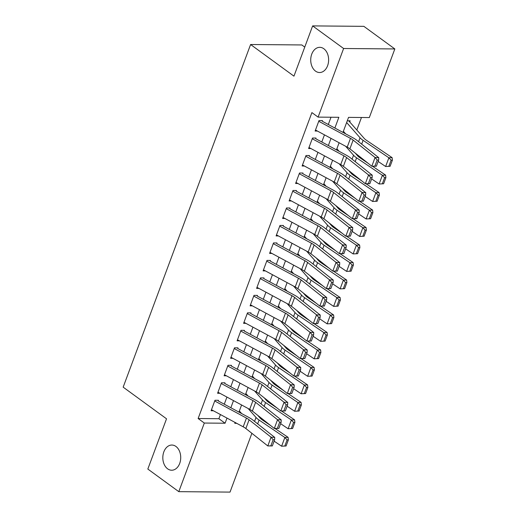<?xml version="1.0" encoding="UTF-8"?>
<svg xmlns="http://www.w3.org/2000/svg" width="518" height="518" viewBox="0 0 518 518"><rect width="100%" height="100%" fill="white"/><g stroke="black" fill="none" stroke-linecap="round" stroke-linejoin="round"><path stroke-width="0.78" d="M175.932 446.445A12.594 8.955 90.5 0 1 180.452 460.651A12.594 8.955 90.5 0 1 171.665 470.227A12.594 8.955 90.5 0 1 167.612 468.822A12.594 8.955 90.5 0 1 163.092 454.616A12.594 8.955 90.5 0 1 171.879 445.04A12.594 8.955 90.5 0 1 175.932 446.445M323.834 48.737A12.594 8.955 90.5 0 1 328.354 62.943A12.594 8.955 90.5 0 1 319.567 72.526A12.594 8.955 90.5 0 1 315.514 71.115A12.594 8.955 90.5 0 1 310.994 56.915A12.594 8.955 90.5 0 1 319.781 47.332A12.594 8.955 90.5 0 1 323.834 48.737M304.759 47.099L301.813 44.949L250.595 44.516L123.167 387.153L166.524 418.797L147.831 469.055L178.801 491.66L204.319 423.044L225.084 423.225L226.994 418.091M250.595 44.516L293.952 76.159L312.639 25.9L363.863 26.34L394.833 48.945L369.315 117.56L348.549 117.379L342.961 132.401M356.811 129.999L361.467 117.489M251.884 433.313L230.024 492.1L178.801 491.66M218.454 400.284L214.989 400.259L211.091 410.742L213.403 410.761M224.954 382.802L221.49 382.776L217.592 393.266L219.904 393.285M231.455 365.32L227.991 365.294L224.093 375.783L226.405 375.803M237.956 347.843L234.492 347.811L230.594 358.301L232.906 358.32M244.457 330.361L240.993 330.329L237.095 340.818L239.407 340.838M250.958 312.878L247.494 312.846L243.596 323.336L245.908 323.355M257.459 295.396L253.995 295.364L250.097 305.853L252.408 305.873M263.96 277.913L260.502 277.888L256.598 288.377L258.909 288.396M270.461 260.431L267.003 260.405L263.099 270.895L265.41 270.914M276.962 242.948L273.504 242.923L269.6 253.412L271.918 253.431M283.463 225.472L280.005 225.44L276.1 235.93L278.419 235.949M289.963 207.99L286.506 207.958L282.601 218.447L284.919 218.466M296.464 190.507L293.007 190.475L289.102 200.965L291.42 200.984M302.965 173.025L299.508 172.999L295.61 183.482L297.921 183.501M309.473 155.542L306.008 155.517L302.111 166.006L304.422 166.025M315.974 138.06L312.509 138.034L308.611 148.524L310.923 148.543M349.734 121.957L350.162 120.817L347.28 120.791M345.648 133.851L343.389 131.281M336.881 148.763L339.148 151.334M330.38 166.246L332.647 168.81M323.873 183.728L326.146 186.292M317.372 201.211L319.645 203.775M313.144 221.257L310.884 218.693M304.37 236.169L306.643 238.74M297.869 253.652L300.142 256.222M291.369 271.134L293.641 273.698M284.868 288.617L287.14 291.181M280.639 308.663L278.38 306.099M334.868 128.037L338.863 117.295L318.097 117.12L311.901 112.6L198.129 418.525L218.894 418.706L220.435 414.555M224.281 404.208L226.936 397.073M230.782 386.726L233.437 379.59M237.289 369.243L239.938 362.108M243.79 351.761L246.439 344.625M250.291 334.278L252.939 327.149M256.792 316.802L259.44 309.667M263.293 299.32L265.948 292.184M269.794 281.837L272.449 274.702M276.295 264.355L278.949 257.219M282.796 246.872L285.45 239.737M289.297 229.39L291.951 222.254M295.797 211.907L298.452 204.778M302.298 194.431L304.953 187.296M308.799 176.949L311.454 169.813M315.3 159.466L317.955 152.331M321.801 141.984L324.456 134.848M328.302 124.501L331.008 117.23M322.474 120.584L319.01 120.552L315.112 131.041L317.424 131.06M312.639 25.9L343.609 48.504L394.833 48.945M198.129 418.525L204.319 423.044M318.097 117.12L343.609 48.504M230.847 407.744L233.495 400.608M237.348 390.261L239.996 383.126M243.849 372.779L246.497 365.643M250.349 355.296L253.004 348.161M256.85 337.814L259.505 330.685M263.351 320.338L266.006 313.202M269.852 302.855L272.507 295.72M276.353 285.373L279.008 278.237M282.854 267.89L285.509 260.755M289.355 250.408L292.01 243.272M295.856 232.925L298.51 225.79M302.357 215.443L305.011 208.314M308.857 197.967L311.512 190.831M315.358 180.484L318.013 173.349M321.866 163.002L324.514 155.866M328.367 145.519L331.015 138.384M235.094 422.455L234.777 423.31L236.713 423.323M339.115 142.748L336.46 149.883M332.614 160.23L329.96 167.366M326.113 177.713L323.459 184.848M319.612 195.195L316.958 202.331M313.112 212.678L310.457 219.807M306.611 230.154L303.956 237.289M300.11 247.636L297.455 254.772M293.609 265.119L290.954 272.254M287.108 282.601L284.453 289.737M280.601 300.084L277.952 307.219M274.1 317.566L271.451 324.695M267.599 335.049L264.951 342.178M261.098 352.525L258.45 359.66M254.597 370.007L251.942 377.143M248.096 387.49L245.441 394.625M241.595 404.972L238.94 412.108M218.894 418.706L225.084 423.225M318.738 121.277L350.472 138.377A9.842 3.14 -159.6 0 1 353.14 140.093L375.071 157.491L378.749 157.686L356.811 140.287A14.763 4.714 20.4 0 0 352.816 137.71L322.228 121.231M376.359 166.226L371.82 166.233L375.071 157.491L377.162 160.036L374.883 166.155L376.359 166.226L378.632 160.107L377.162 160.036M315.488 130.018L347.222 147.118A9.842 3.14 -159.6 0 1 349.883 148.834L371.82 166.233L374.883 166.155M378.632 160.107L378.749 157.686M390.119 166.284L392.398 160.166L391.103 160.217L388.83 166.336L390.119 166.284L385.638 166.511L378.134 161.441M388.83 166.336L385.638 166.511L388.888 157.77L363.099 140.339A14.763 4.714 -159.6 0 1 360.049 137.775L346.633 122.533M391.103 160.217L388.888 157.77L392.113 157.64L392.398 160.166M348.601 120.804A6.889 2.201 -159.6 0 1 349.32 121.484L364.29 138.494A9.842 3.14 20.4 0 0 366.323 140.203L392.113 157.64M312.237 138.759L343.971 155.86A9.842 3.14 -159.6 0 1 346.633 157.576L368.57 174.974L372.241 175.168L350.31 157.77A14.763 4.714 20.4 0 0 346.315 155.193L315.727 138.714M369.852 183.709L365.32 183.715L368.57 174.974L370.661 177.512L368.382 183.631L369.852 183.709L372.131 177.59L370.661 177.512M308.987 147.5L340.721 164.601A9.842 3.14 -159.6 0 1 343.382 166.317L365.32 183.715L368.382 183.631M372.131 177.59L372.241 175.168M305.737 156.242L337.471 173.342A9.842 3.14 -159.6 0 1 340.132 175.058L362.069 192.456L365.74 192.651L343.81 175.246A14.763 4.714 20.4 0 0 339.814 172.675L309.227 156.19M363.351 201.191L358.819 201.198L362.069 192.456L364.16 194.995L361.881 201.114L363.351 201.191L365.63 195.072L364.16 194.995M302.486 164.983L334.22 182.083A9.842 3.14 -159.6 0 1 336.881 183.799L358.819 201.198L361.881 201.114M365.63 195.072L365.74 192.651M299.236 173.724L330.97 190.825A9.842 3.14 -159.6 0 1 333.631 192.541L355.568 209.939L359.239 210.133L337.309 192.728A14.763 4.714 20.4 0 0 333.314 190.158L302.726 173.672M356.85 218.674L352.318 218.68L355.568 209.939L357.66 212.477L355.38 218.596L356.85 218.674L359.129 212.555L357.66 212.477M295.985 182.465L327.719 199.559A9.842 3.14 -159.6 0 1 330.38 201.275L352.318 218.68L355.38 218.596M359.129 212.555L359.239 210.133M292.735 191.207L324.469 208.301A9.842 3.14 -159.6 0 1 327.13 210.017L349.067 227.421L352.739 227.609L330.808 210.211A14.763 4.714 20.4 0 0 326.813 207.64L296.225 191.155M350.349 236.156L345.817 236.163L349.067 227.421L351.159 229.96L348.879 236.078L350.349 236.156L352.628 230.037L351.159 229.96M289.484 199.942L321.218 217.042A9.842 3.14 -159.6 0 1 323.879 218.758L345.817 236.163L348.879 236.078M352.628 230.037L352.739 227.609M383.618 183.767L385.891 177.648L384.602 177.7L382.329 183.819L383.618 183.767L379.137 183.994L371.633 178.924M382.329 183.819L379.137 183.994L382.388 175.252L356.598 157.822A14.763 4.714 -159.6 0 1 353.548 155.258L345.629 146.257M384.602 177.7L382.388 175.252L385.612 175.123L385.891 177.648M355.251 153.088L357.789 155.976A9.842 3.14 20.4 0 0 359.822 157.686L368.091 163.28M372.52 166.272L385.612 175.123M377.117 201.243L379.39 195.124L378.101 195.182L375.828 201.301L377.117 201.243L372.636 201.476L365.132 196.406M375.828 201.301L372.636 201.476L375.887 192.735L350.09 175.304A14.763 4.714 -159.6 0 1 347.047 172.74L339.128 163.74M378.101 195.182L375.887 192.735L379.111 192.605L379.39 195.124M348.743 170.571L351.288 173.459A9.842 3.14 20.4 0 0 353.321 175.168L361.59 180.763M366.019 183.754L379.111 192.605M370.616 218.725L372.889 212.607L371.6 212.665L369.321 218.777L370.616 218.725L366.129 218.959L358.631 213.889M369.321 218.777L366.129 218.959L369.386 210.217L343.589 192.787A14.763 4.714 -159.6 0 1 340.546 190.216L332.627 181.222M371.6 212.665L369.386 210.217L372.61 210.081L372.889 212.607M342.243 188.053L344.787 190.941A9.842 3.14 20.4 0 0 346.82 192.651L355.089 198.239M359.518 201.237L372.61 210.081M364.115 236.208L366.388 230.089L365.099 230.141L362.82 236.26L364.115 236.208L359.628 236.441L352.13 231.371M362.82 236.26L359.628 236.441L362.878 227.7L337.089 210.263A14.763 4.714 -159.6 0 1 334.045 207.699L326.126 198.705M365.099 230.141L362.878 227.7L366.109 227.564L366.388 230.089M335.742 205.529L338.286 208.424A9.842 3.14 20.4 0 0 340.32 210.133L348.588 215.721M353.017 218.713L366.109 227.564M286.234 208.683L317.968 225.783A9.842 3.14 -159.6 0 1 320.629 227.499L342.566 244.904L346.238 245.092L324.307 227.693A14.763 4.714 20.4 0 0 320.312 225.116L289.724 208.637M343.848 253.639L339.316 253.639L342.566 244.904L344.658 247.442L342.379 253.561L343.848 253.639L346.128 247.52L344.658 247.442M282.983 217.424L314.717 234.524A9.842 3.14 -159.6 0 1 317.379 236.24L339.316 253.639L342.379 253.561M346.128 247.52L346.238 245.092M357.614 253.69L359.887 247.572L358.598 247.623L356.319 253.742L357.614 253.69L353.127 253.924L345.629 248.854M356.319 253.742L353.127 253.924L356.378 245.182L330.588 227.745A14.763 4.714 -159.6 0 1 327.544 225.181L319.625 216.187M358.598 247.623L356.378 245.182L359.609 245.046L359.887 247.572M329.241 223.012L331.785 225.906A9.842 3.14 20.4 0 0 333.819 227.616L342.087 233.204M346.516 236.195L359.609 245.046M279.733 226.165L311.467 243.266A9.842 3.14 -159.6 0 1 314.128 244.982L336.065 262.38L339.737 262.574L317.806 245.176A14.763 4.714 20.4 0 0 313.811 242.599L283.223 226.12M337.347 271.121L332.809 271.121L336.065 262.38L338.157 264.925L335.878 271.043L337.347 271.121L339.627 265.002L338.157 264.925M276.482 234.907L308.216 252.007A9.842 3.14 -159.6 0 1 310.878 253.723L332.809 271.121L335.878 271.043M339.627 265.002L339.737 262.574M351.113 271.173L353.386 265.054L352.098 265.106L349.818 271.225L351.113 271.173L346.626 271.4L339.128 266.336M349.818 271.225L346.626 271.4L349.877 262.665L324.087 245.228A14.763 4.714 -159.6 0 1 321.043 242.664L313.118 233.663M352.098 265.106L349.877 262.665L353.108 262.529L353.386 265.054M322.74 240.494L325.285 243.382A9.842 3.14 20.4 0 0 327.318 245.098L335.586 250.686M340.015 253.678L353.108 262.529M273.232 243.648L304.966 260.748A9.842 3.14 -159.6 0 1 307.627 262.464L329.558 279.862L333.236 280.057L311.305 262.658A14.763 4.714 20.4 0 0 307.31 260.081L276.722 243.602M330.847 288.597L326.308 288.604L329.558 279.862L331.649 282.407L329.377 288.52L330.847 288.597L333.126 282.478L331.649 282.407M269.982 252.389L301.716 269.489A9.842 3.14 -159.6 0 1 304.377 271.205L326.308 288.604L329.377 288.52M333.126 282.478L333.236 280.057M344.612 288.656L346.885 282.537L345.597 282.588L343.317 288.707L344.612 288.656L340.125 288.882L332.627 283.812M343.317 288.707L340.125 288.882L343.376 280.141L317.586 262.71A14.763 4.714 -159.6 0 1 314.543 260.146L306.617 251.146M345.597 282.588L343.376 280.141L346.607 280.011L346.885 282.537M316.239 257.977L318.784 260.865A9.842 3.14 20.4 0 0 320.817 262.574L329.085 268.169M333.514 271.16L346.607 280.011M266.731 261.13L298.465 278.231A9.842 3.14 -159.6 0 1 301.126 279.947L323.057 297.345L326.735 297.539L304.804 280.141A14.763 4.714 20.4 0 0 300.809 277.564L270.221 261.085M324.346 306.08L319.807 306.086L323.057 297.345L325.149 299.883L322.876 306.002L324.346 306.08L326.618 299.961L325.149 299.883M263.481 269.872L295.215 286.972A9.842 3.14 -159.6 0 1 297.876 288.688L319.807 306.086L322.876 306.002M326.618 299.961L326.735 297.539M338.112 306.132L340.384 300.019L339.096 300.071L336.817 306.19L338.112 306.132L333.624 306.365L326.126 301.295M336.817 306.19L333.624 306.365L336.875 297.623L311.085 280.193A14.763 4.714 -159.6 0 1 308.035 277.629L300.116 268.628M339.096 300.071L336.875 297.623L340.106 297.494L340.384 300.019M309.738 275.459L312.283 278.347A9.842 3.14 20.4 0 0 314.316 280.057L322.584 285.651M327.013 288.643L340.106 297.494M260.23 278.613L291.964 295.713A9.842 3.14 -159.6 0 1 294.625 297.429L316.556 314.827L320.234 315.022L298.303 297.617A14.763 4.714 20.4 0 0 294.308 295.046L263.72 278.561M317.845 323.562L313.306 323.569L316.556 314.827L318.648 317.366L316.375 323.485L317.845 323.562L320.118 317.443L318.648 317.366M256.98 287.354L288.714 304.454A9.842 3.14 -159.6 0 1 291.375 306.17L313.306 323.569L316.375 323.485M320.118 317.443L320.234 315.022M331.611 323.614L333.883 317.495L332.595 317.553L330.316 323.672L331.611 323.614L327.123 323.847L319.625 318.777M330.316 323.672L327.123 323.847L330.374 315.106L304.584 297.675A14.763 4.714 -159.6 0 1 301.534 295.105L293.615 286.111M332.595 317.553L330.374 315.106L333.605 314.97L333.883 317.495M303.237 292.942L305.782 295.83A9.842 3.14 20.4 0 0 307.815 297.539L316.084 303.134M320.512 306.125L333.605 314.97M253.729 296.095L285.463 313.189A9.842 3.14 -159.6 0 1 288.125 314.905L310.055 332.31L313.733 332.504L291.796 315.099A14.763 4.714 20.4 0 0 287.807 312.529L257.219 296.043M311.344 341.045L306.805 341.051L310.055 332.31L312.147 334.848L309.874 340.967L311.344 341.045L313.617 334.926L312.147 334.848M250.479 304.837L282.213 321.931A9.842 3.14 -159.6 0 1 284.874 323.646L306.805 341.051L309.874 340.967M313.617 334.926L313.733 332.504M325.103 341.097L327.382 334.978L326.087 335.029L323.815 341.148L325.103 341.097L320.623 341.33L313.125 336.26M323.815 341.148L320.623 341.33L323.873 332.588L298.083 315.158A14.763 4.714 -159.6 0 1 295.033 312.587L287.114 303.593M326.087 335.029L323.873 332.588L327.104 332.452L327.382 334.978M296.736 310.418L299.281 313.312A9.842 3.14 20.4 0 0 301.314 315.022L309.583 320.61M314.012 323.608L327.104 332.452M247.228 313.571L278.962 330.672A9.842 3.14 -159.6 0 1 281.624 332.388L303.554 349.792L307.232 349.98L285.295 332.582A14.763 4.714 20.4 0 0 281.306 330.011L250.718 313.526M304.843 358.527L300.304 358.534L303.554 349.792L305.646 352.331L303.373 358.45L304.843 358.527L307.116 352.408L305.646 352.331M243.978 322.313L275.705 339.413A9.842 3.14 -159.6 0 1 278.373 341.129L300.304 358.534L303.373 358.45M307.116 352.408L307.232 349.98M318.602 358.579L320.882 352.46L319.587 352.512L317.314 358.631L318.602 358.579L314.122 358.812L306.624 353.742M274.132 326.146L271.866 323.569M317.314 358.631L314.122 358.812L317.372 350.071L291.582 332.634A14.763 4.714 -159.6 0 1 288.532 330.07L280.614 321.076M319.587 352.512L317.372 350.071L320.603 349.935L320.882 352.46M290.235 327.9L292.78 330.795A9.842 3.14 20.4 0 0 294.807 332.504L303.082 338.092M307.511 341.084L320.603 349.935M240.728 331.054L272.455 348.154A9.842 3.14 -159.6 0 1 275.123 349.87L297.054 367.268L300.731 367.463L278.794 350.064A14.763 4.714 20.4 0 0 274.799 347.487L244.218 331.008M298.342 376.01L293.803 376.01L297.054 367.268L299.145 369.813L296.872 375.932L298.342 376.01L300.615 369.891L299.145 369.813M237.477 339.795L269.205 356.896A9.842 3.14 -159.6 0 1 271.872 358.611L293.803 376.01L296.872 375.932M300.615 369.891L300.731 367.463M312.101 376.062L314.381 369.943L313.086 369.994L310.813 376.113L312.101 376.062L307.621 376.295L300.123 371.225M267.631 343.628L265.365 341.051M310.813 376.113L307.621 376.295L310.871 367.553L285.081 350.116A14.763 4.714 -159.6 0 1 282.032 347.552L274.113 338.552M313.086 369.994L310.871 367.553L314.102 367.417L314.381 369.943M283.734 345.383L286.279 348.271A9.842 3.14 20.4 0 0 288.306 349.987L296.581 355.575M301.003 358.566L314.102 367.417M234.227 348.536L265.954 365.637A9.842 3.14 -159.6 0 1 268.622 367.353L290.553 384.751L294.23 384.945L272.293 367.547A14.763 4.714 20.4 0 0 268.298 364.97L237.717 348.491M291.841 393.486L287.302 393.492L290.553 384.751L292.644 387.296L290.371 393.415L291.841 393.486L294.114 387.373L292.644 387.296M230.976 357.278L262.704 374.378A9.842 3.14 -159.6 0 1 265.371 376.094L287.302 393.492L290.371 393.415M294.114 387.373L294.23 384.945M305.601 393.544L307.88 387.425L306.585 387.477L304.312 393.596L305.601 393.544L301.12 393.771L293.622 388.701M261.13 361.111L258.864 358.534M304.312 393.596L301.12 393.771L304.37 385.029L278.58 367.599A14.763 4.714 -159.6 0 1 275.531 365.035L267.612 356.034M306.585 387.477L304.37 385.029L307.595 384.9L307.88 387.425M277.234 362.865L279.778 365.753A9.842 3.14 20.4 0 0 281.805 367.463L290.08 373.057M294.502 376.049L307.595 384.9M227.726 366.019L259.453 383.119A9.842 3.14 -159.6 0 1 262.121 384.835L284.052 402.233L287.73 402.428L265.792 385.029A14.763 4.714 20.4 0 0 261.797 382.452L231.209 365.973M285.34 410.968L280.801 410.975L284.052 402.233L286.143 404.772L283.87 410.891L285.34 410.968L287.613 404.849L286.143 404.772M224.469 374.76L256.203 391.861A9.842 3.14 -159.6 0 1 258.87 393.576L280.801 410.975L283.87 410.891M287.613 404.849L287.73 402.428M299.1 411.027L301.379 404.908L300.084 404.959L297.811 411.078L299.1 411.027L294.619 411.253L287.114 406.183M254.629 378.593L252.363 376.016M297.811 411.078L294.619 411.253L297.869 402.512L272.079 385.081A14.763 4.714 -159.6 0 1 269.03 382.517L261.111 373.517M300.084 404.959L297.869 402.512L301.094 402.382L301.379 404.908M270.733 380.348L273.277 383.236A9.842 3.14 20.4 0 0 275.304 384.945L283.579 390.54M288.002 393.531L301.094 402.382M221.218 383.501L252.952 400.602A9.842 3.14 -159.6 0 1 255.62 402.318L277.551 419.716L281.229 419.91L259.291 402.505A14.763 4.714 20.4 0 0 255.296 399.935L224.708 383.45M278.839 428.451L274.3 428.457L277.551 419.716L279.642 422.254L277.37 428.373L278.839 428.451L281.112 422.332L279.642 422.254M217.968 392.243L249.702 409.343A9.842 3.14 -159.6 0 1 252.37 411.059L274.3 428.457L277.37 428.373M281.112 422.332L281.229 419.91M292.599 428.503L294.878 422.384L293.583 422.442L291.31 428.561L292.599 428.503L288.118 428.736L280.614 423.666M248.128 396.069L245.862 393.499M291.31 428.561L288.118 428.736L291.369 419.994L265.579 402.564A14.763 4.714 -159.6 0 1 262.529 400L254.61 390.999M293.583 422.442L291.369 419.994L294.593 419.865L294.878 422.384M264.232 397.83L266.77 400.718A9.842 3.14 20.4 0 0 268.803 402.428L277.078 408.022M281.501 411.014L294.593 419.865M214.717 400.984L246.451 418.084A9.842 3.14 -159.6 0 1 249.113 419.8L271.05 437.198L274.728 437.393L252.79 419.988A14.763 4.714 20.4 0 0 248.795 417.417L218.207 400.932M272.339 445.933L267.8 445.94L271.05 437.198L273.141 439.737L270.862 445.856L272.339 445.933L274.611 439.814L273.141 439.737M211.467 409.725L243.201 426.819A9.842 3.14 -159.6 0 1 245.862 428.535L267.8 445.94L270.862 445.856M274.611 439.814L274.728 437.393M286.098 445.985L288.377 439.866L287.082 439.924L284.809 446.043L286.098 445.985L281.617 446.218L274.113 441.148M241.628 413.552L239.361 410.981M284.809 446.043L281.617 446.218L284.868 437.477L259.078 420.046A14.763 4.714 -159.6 0 1 256.028 417.476L248.109 408.482M287.082 439.924L284.868 437.477L288.092 437.341L288.377 439.866M257.731 415.313L260.269 418.201A9.842 3.14 20.4 0 0 262.302 419.91L270.577 425.498M275 428.496L288.092 437.341M350.472 138.377L347.222 147.118M353.14 140.093L349.883 148.834M361.681 144.146L363.099 140.339M358.592 141.699L360.049 137.775M343.971 155.86L340.721 164.601M346.633 157.576L343.382 166.317M337.471 173.342L334.22 182.083M340.132 175.058L336.881 183.799M330.97 190.825L327.719 199.559M333.631 192.541L330.38 201.275M324.469 208.301L321.218 217.042M327.13 210.017L323.879 218.758M355.18 161.629L356.598 157.822M352.091 159.175L353.548 155.258M348.679 179.111L350.09 175.304M345.59 176.657L347.047 172.74M342.178 196.594L343.589 192.787M339.089 194.14L340.546 190.216M335.677 214.076L337.089 210.263M332.582 211.622L334.045 207.699M317.968 225.783L314.717 234.524M320.629 227.499L317.379 236.24M329.176 231.552L330.588 227.745M326.081 229.105L327.544 225.181M311.467 243.266L308.216 252.007M314.128 244.982L310.878 253.723M322.669 249.035L324.087 245.228M319.58 246.587L321.043 242.664M304.966 260.748L301.716 269.489M307.627 262.464L304.377 271.205M316.168 266.517L317.586 262.71M313.079 264.07L314.543 260.146M298.465 278.231L295.215 286.972M301.126 279.947L297.876 288.688M309.667 284L311.085 280.193M306.578 281.546L308.035 277.629M291.964 295.713L288.714 304.454M294.625 297.429L291.375 306.17M303.166 301.482L304.584 297.675M300.077 299.028L301.534 295.105M285.463 313.189L282.213 321.931M288.125 314.905L284.874 323.646M296.665 318.965L298.083 315.158M293.576 316.511L295.033 312.587M278.962 330.672L275.705 339.413M281.624 332.388L278.373 341.129M290.164 336.441L291.582 332.634M287.076 333.993L288.532 330.07M272.455 348.154L269.205 356.896M275.123 349.87L271.872 358.611M283.663 353.923L285.081 350.116M280.575 351.476L282.032 347.552M265.954 365.637L262.704 374.378M268.622 367.353L265.371 376.094M277.162 371.406L278.58 367.599M274.074 368.958L275.531 365.035M259.453 383.119L256.203 391.861M262.121 384.835L258.87 393.576M270.661 388.888L272.079 385.081M267.573 386.434L269.03 382.517M252.952 400.602L249.702 409.343M255.62 402.318L252.37 411.059M264.161 406.371L265.579 402.564M261.072 403.917L262.529 400M246.451 418.084L243.201 426.819M249.113 419.8L245.862 428.535M257.66 423.853L259.078 420.046M254.571 421.399L256.028 417.476"/></g></svg>
